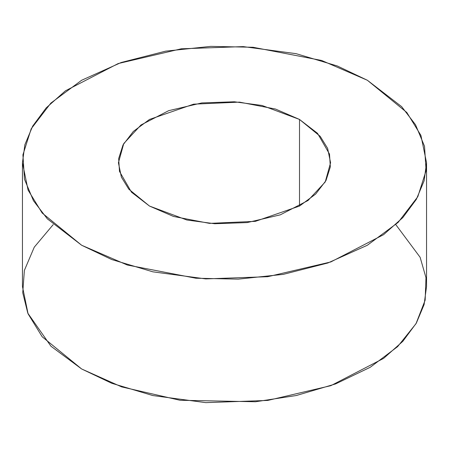 <?xml version="1.0" encoding="UTF-8"?>
<svg xmlns="http://www.w3.org/2000/svg" width="449" height="449" viewBox="0 0 449 449"><rect width="100%" height="100%" fill="white"/><g stroke="black" fill="none" stroke-linecap="round" stroke-linejoin="round"><path stroke-width="0.67" d="M299.505 119.445L262.104 105.487L234.327 101.771L201.814 102.928L168.678 110.673L140.975 124.996L123.778 143.534L118.424 162.751L121.376 177.108L128.779 189.147L149.495 206.057L186.896 220.016L214.673 223.731L247.186 222.575L280.322 214.83L308.025 200.507L325.222 181.968L330.576 162.751L327.624 148.394L320.221 136.356L299.505 119.445L299.505 206.057L299.505 119.445L317.51 133.302L329.51 154.091L330.335 166.905L325.98 180.582L315.664 194.063L299.505 206.057L255.386 221.34L209.498 223.377L173.494 216.452L149.495 206.057L131.49 192.2L119.49 171.411L118.665 158.598L123.02 144.92L133.336 131.439L149.495 119.445L193.614 104.162L239.502 102.125L275.506 109.051L299.505 119.445M367.372 80.264L406.822 112.48L420.921 135.413L426.55 162.751L424.114 180.812L416.346 199.35L402.826 217.597L383.592 234.664L330.829 261.941L267.716 276.702L205.782 278.902L152.879 271.83L111.739 259.544L81.628 245.238L42.178 213.022L28.079 190.095L22.45 162.751L24.886 144.69L32.654 126.152L46.174 107.906L65.408 90.838L118.171 63.562L181.284 48.801L243.218 46.601L296.121 53.672L337.261 65.958L367.372 80.264L321.652 60.469L253.073 47.274L210.8 46.365L165.67 51.152L121.191 62.501L81.628 80.264L50.855 103.107L31.206 128.784L22.916 154.843L24.482 179.246L33.473 200.748L47.341 218.843L81.628 245.238L127.348 265.033L195.927 278.234L238.2 279.138L283.33 274.35L327.809 263.002L367.372 245.238L398.145 222.395L417.795 196.718L426.084 170.659L424.518 146.256L415.527 124.755L401.659 106.66L367.372 80.264M22.45 162.751L22.45 286.484L28.079 313.823L42.178 336.756L81.628 368.966L111.739 383.278L152.879 395.558L205.782 402.635L267.716 400.435L330.829 385.674L383.592 358.392L402.826 341.33L416.346 323.084L424.114 304.54L426.55 286.484L426.55 162.751M395.794 224.618L420.129 257.305L425.978 277.69L425.152 300.168L416.01 323.673L397.612 346.639L370.245 367.276L335.555 383.934L296.273 395.524L255.515 401.754L180.038 400.272L121.685 386.903L81.628 368.966L50.939 346.207L27.804 313.161L22.742 292.748L24.381 270.388L34.27 247.163L53.206 224.618"/></g></svg>
